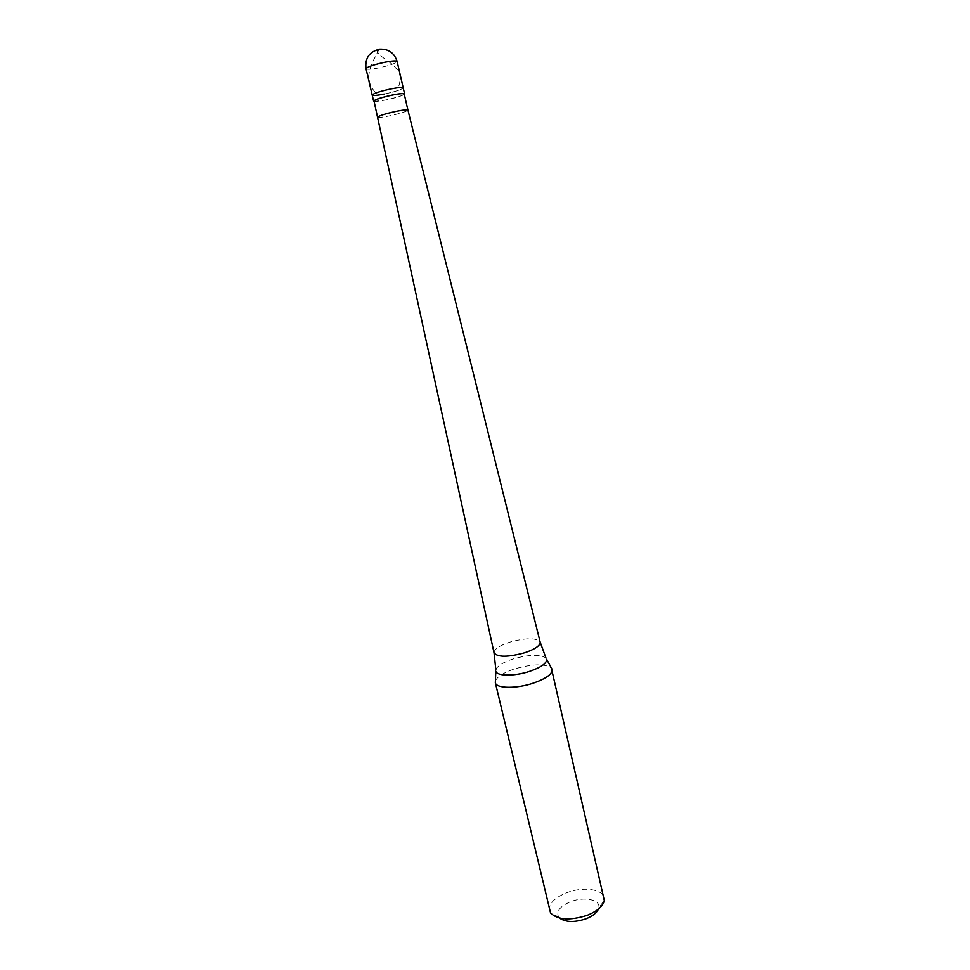 <?xml version="1.0" encoding="UTF-8"?>
<svg xmlns="http://www.w3.org/2000/svg" width="970" height="970" viewBox="0 0 970 970"><rect width="100%" height="100%" fill="white"/><g stroke="black" fill="none" stroke-linecap="round" stroke-linejoin="round"><path stroke-width="0.73" stroke-dasharray="4.85 3.64" d="M384.144 94.078C395.469 91.604 401.822 89.531 403.205 87.846C401.822 89.531 395.469 91.604 384.144 94.078C376.893 95.484 372.916 95.812 372.213 95.06M374.117 101.401L385.539 100.068C395.117 98.006 401.374 96.115 404.308 94.369M374.02 101.025C374.699 101.717 378.567 101.377 385.623 99.995C396.657 97.582 402.853 95.581 404.223 93.993M377.803 117.115C378.482 117.709 382.325 117.309 389.334 115.915C400.307 113.49 406.503 111.55 407.933 110.107M494.033 652.786C494.106 649.209 499.32 645.668 509.674 642.176C526.176 637.702 536.325 637.666 540.144 642.055M495.415 680.976C497.21 676.648 503.563 672.634 514.5 668.936C532.372 663.856 544.655 663.529 551.348 667.954M549.42 910.49C548.765 903.616 554.573 897.686 566.832 892.679C582.727 886.471 602.697 888.993 604.237 897.735M559.605 918.093L558.623 917.014C555.943 911.363 559.981 906.247 570.736 901.651C584.122 896.316 600.636 899.687 598.842 907.653L604.298 900.487M598.441 909.06L598.842 907.653M377.936 48.779L379.124 49.191M379.137 49.203L370.916 65.378L368.6 75.805L370.334 85.651L376.99 94.999M377.633 48.84L377.124 51.374L379.379 54.902L393.032 64.82L398.925 71.622L400.646 78.582L398.512 87.385M366.029 68.724C366.769 69.622 370.782 69.391 378.07 68.033C389.443 65.572 395.796 63.389 397.13 61.486M495.852 669.7C497.392 665.893 503.103 662.328 512.972 659.006C529.099 654.447 540.108 654.12 545.977 658.036M558.623 917.014L550.56 912.988"/><path stroke-width="1.45" d="M366.029 68.724C364.805 58.127 369.388 51.592 379.755 49.118C388.655 48.876 394.45 52.998 397.13 61.486C396.451 60.576 392.474 60.807 385.187 62.153C373.692 64.638 367.303 66.833 366.029 68.724L372.213 95.06C373.535 93.399 379.925 91.313 391.371 88.816C398.621 87.421 402.562 87.094 403.205 87.846C402.562 87.094 398.621 87.421 391.371 88.816C379.925 91.313 373.535 93.399 372.213 95.06C372.916 95.812 376.893 95.484 384.144 94.078M397.13 61.486L404.611 93.908C403.969 93.193 400.028 93.532 392.789 94.939C381.355 97.449 374.966 99.498 373.632 101.11L374.117 101.401M377.803 117.091C379.197 115.648 385.417 113.708 396.475 111.271C403.471 109.889 407.279 109.489 407.921 110.083L404.223 93.993C403.593 93.302 399.761 93.629 392.704 94.999C381.549 97.449 375.329 99.449 374.02 101.025L494.033 652.786M407.933 110.095L540.169 642.14C540.29 645.632 535.137 649.172 524.734 652.761C507.868 657.308 497.634 657.345 494.045 652.871L495.852 669.7M551.348 667.954L604.298 900.487C602.964 906.295 597.229 911.266 587.068 915.377C569.899 920.76 557.726 919.96 550.56 912.988L495.343 682.71L495.815 671.155C496.482 676.236 514.512 676.429 529.717 671.325C541.151 667.324 546.801 663.322 546.656 659.321L552.185 669.482C552.403 674.077 546.11 678.624 533.318 683.147C516.295 688.918 496.082 688.567 495.355 682.722L495.415 680.976M598.441 909.06C596.72 912.94 592.549 916.201 585.941 918.832C574.434 922.591 565.668 922.337 559.605 918.093M545.977 658.036L540.144 642.055M372.213 95.06L373.632 101.11"/></g></svg>

